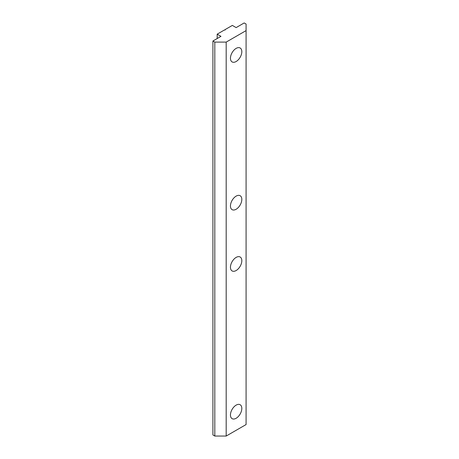 <?xml version="1.0" encoding="UTF-8"?>
<svg xmlns="http://www.w3.org/2000/svg" width="459" height="459" viewBox="0 0 459 459"><rect width="100%" height="100%" fill="white"/><g stroke="black" fill="none" stroke-linecap="round" stroke-linejoin="round"><path stroke-width="0.69" d="M225.139 29.571L232.346 25.411L236.133 27.603L244.188 22.95L246.087 24.046L246.087 30.61L226.184 42.102L214.812 42.102L212.913 41.006L220.968 36.353L217.182 34.167L224.382 30.007L225.139 30.007L225.139 29.571M236.133 48.39A8.044 4.642 -60 0 1 240.155 47.994A8.044 4.642 -60 0 1 241.388 54.437A8.044 4.642 -60 0 1 236.133 61.523A8.044 4.642 -60 0 1 232.111 61.925A8.044 4.642 -60 0 1 230.883 55.476A8.044 4.642 -60 0 1 236.133 48.39M226.184 42.102L226.184 436.05L214.812 436.05L212.913 434.954L212.913 41.006M246.087 30.61L246.087 424.558L226.184 436.05M236.133 196.125A8.044 4.642 -60 0 1 240.155 195.723A8.044 4.642 -60 0 1 241.388 202.167A8.044 4.642 -60 0 1 236.133 209.258A8.044 4.642 -60 0 1 232.111 209.654A8.044 4.642 -60 0 1 230.883 203.211A8.044 4.642 -60 0 1 236.133 196.125M236.133 405.136A8.044 4.642 -60 0 1 240.155 404.74A8.044 4.642 -60 0 1 241.388 411.184A8.044 4.642 -60 0 1 236.133 418.269A8.044 4.642 -60 0 1 232.111 418.665A8.044 4.642 -60 0 1 230.883 412.222A8.044 4.642 -60 0 1 236.133 405.136M236.133 257.407A8.044 4.642 -60 0 1 240.155 257.006A8.044 4.642 -60 0 1 241.388 263.449A8.044 4.642 -60 0 1 236.133 270.535A8.044 4.642 -60 0 1 232.111 270.936A8.044 4.642 -60 0 1 230.883 264.493A8.044 4.642 -60 0 1 236.133 257.407M217.182 34.167L217.182 38.545M214.812 42.102L214.812 436.05"/></g></svg>
